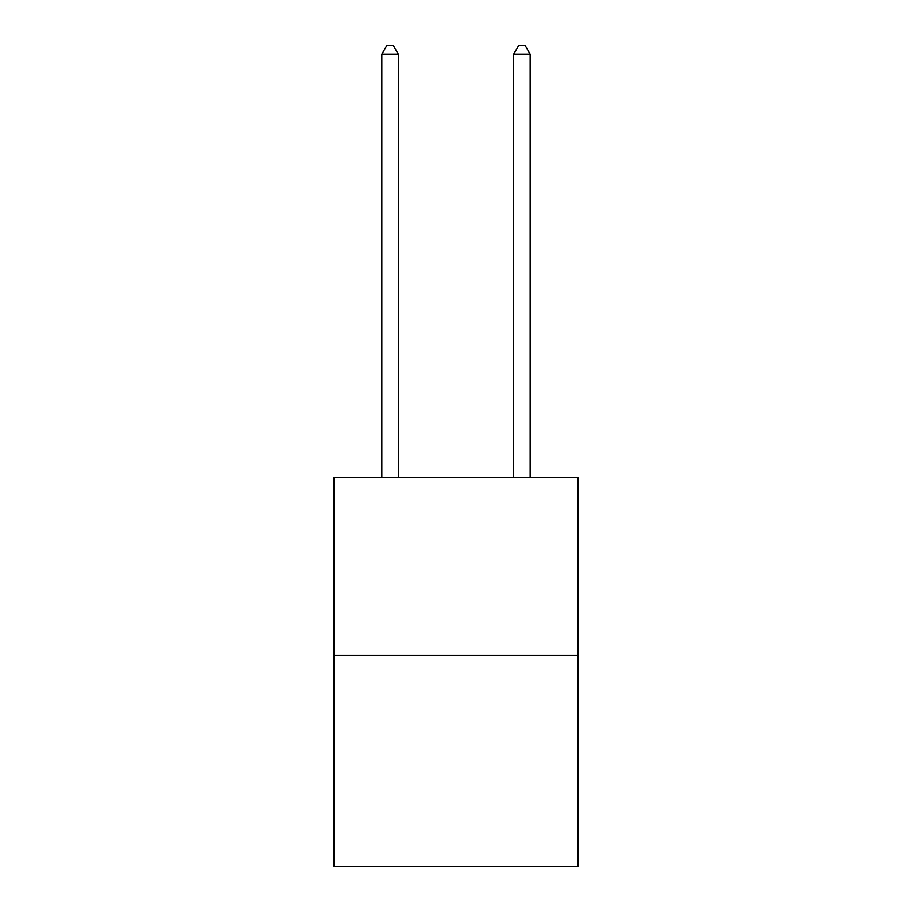 <?xml version="1.0" encoding="UTF-8"?>
<svg xmlns="http://www.w3.org/2000/svg" width="912" height="912" viewBox="0 0 912 912"><rect width="100%" height="100%" fill="white"/><g stroke="black" fill="none" stroke-linecap="round" stroke-linejoin="round"><path stroke-width="1.37" d="M577.946 655.466L577.946 477.489L334.054 477.489L334.054 866.4L577.946 866.4L577.946 655.466L334.054 655.466M398.327 477.489L398.327 54.173L381.843 54.173L381.843 477.489M381.843 54.173L386.791 45.6L393.38 45.6L398.327 54.173M530.157 477.489L530.157 54.173L513.673 54.173L513.673 477.489M513.673 54.173L518.62 45.6L525.209 45.6L530.157 54.173"/></g></svg>
